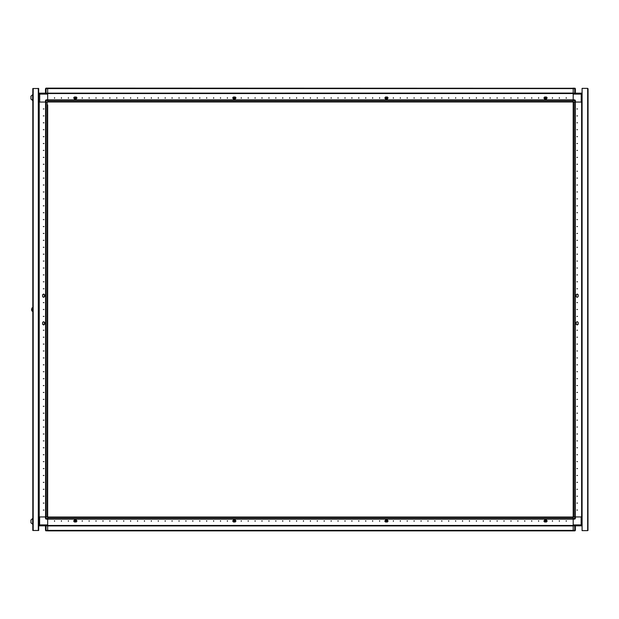 <?xml version="1.0" encoding="UTF-8"?>
<svg xmlns="http://www.w3.org/2000/svg" width="619" height="619" viewBox="0 0 619 619"><rect width="100%" height="100%" fill="white"/><g stroke="black" fill="none" stroke-linecap="round" stroke-linejoin="round"><path stroke-width="0.93" d="M575.26 102.05L575.26 516.95L574.811 516.95L574.811 102.05L573.627 102.05L573.627 516.95L574.811 516.95M47.64 100.456L45.496 100.456L46.054 99.907L46.054 102.05L47.64 102.05L47.64 99.907L574.772 99.907L575.33 100.456L575.33 102.05L574.772 102.05L574.772 99.907L575.33 100.456L573.186 100.456L573.186 99.907L573.186 100.348L47.64 100.348L47.64 99.907L573.186 99.907L573.186 93.546L47.64 93.546L573.186 93.546L573.186 88.153L573.186 88.594L47.64 88.594L47.64 88.153L575.121 88.269M582.1 102.05L581.62 102.05L581.62 516.95L575.33 516.95L575.33 518.544L573.186 518.544L573.186 525.454L47.64 525.454L573.186 525.454L573.186 530.847L47.64 530.847L47.64 530.406L573.186 530.406L573.186 530.847L574.772 530.847L574.772 530.297L575.33 530.297L575.33 525.871M47.64 104.928L47.64 519.093L47.64 518.652L573.186 518.652L573.186 519.093L574.772 519.093L574.772 516.95L581.133 516.95L581.133 524.904L582.1 524.904L581.133 525.871L581.133 524.904L573.186 524.904M582.1 94.096L581.202 94.096L581.202 102.05L575.33 102.05L581.62 102.05L581.62 516.95L582.1 516.95M79.34 101.98L78.18 101.98L79.34 101.98M86.258 101.98L85.097 101.98L86.258 101.98M93.175 101.98L92.007 101.98L93.175 101.98M100.085 101.98L98.924 101.98L100.085 101.98M107.002 101.98L105.841 101.98L107.002 101.98M113.919 101.98L112.751 101.98L113.919 101.98M120.829 101.98L119.668 101.98L120.829 101.98M127.746 101.98L126.586 101.98L127.746 101.98M134.663 101.98L133.503 101.98L134.663 101.98M141.573 101.98L140.412 101.98L141.573 101.98M148.49 101.98L147.33 101.98L148.49 101.98M155.408 101.98L154.247 101.98L155.408 101.98M162.325 101.98L161.157 101.98L162.325 101.98M169.235 101.98L168.074 101.98L169.235 101.98M176.152 101.98L174.991 101.98L176.152 101.98M183.069 101.98L181.901 101.98L183.069 101.98M189.979 101.98L188.818 101.98L189.979 101.98M196.896 101.98L195.736 101.98L196.896 101.98M203.813 101.98L202.653 101.98L203.813 101.98M210.723 101.98L209.562 101.98L210.723 101.98M217.64 101.98L216.48 101.98L217.64 101.98M231.467 101.98L230.307 101.98L231.467 101.98M238.385 101.98L237.224 101.98L238.385 101.98M245.302 101.98L244.141 101.98L245.302 101.98M252.219 101.98L251.051 101.98L252.219 101.98M222.453 101.98L225.494 101.98L222.453 101.98M38.308 530.506L32.776 530.506L32.776 88.494L38.726 88.494L38.726 530.506L38.308 530.506L38.308 88.494M38.788 310.274L38.726 308.672M32.776 311.156L32.01 311.094L32.01 307.906L31.538 309.307L32.01 307.906M31.538 309.693L31.538 309.307M32.01 311.094L31.538 309.871L32.134 311.156L32.134 307.844L32.776 307.844M47.64 326.205L47.64 320.456M47.64 312.378L47.64 306.622M47.64 298.544L47.64 292.795M45.566 516.95L45.566 102.05L46.007 102.05L46.007 516.95L47.199 516.95L47.199 102.05L46.007 102.05M32.668 524.278L32.668 518.474L30.95 519.921L30.95 522.831L32.776 524.278M47.64 518.544L45.496 518.544L45.496 516.95L46.054 516.95L46.054 519.093L47.64 519.093L47.64 530.847L45.705 530.731M38.726 516.95L39.206 516.95L39.206 102.05L45.496 102.05L45.496 100.456L45.496 102.05L46.054 102.05M38.726 524.904L39.624 524.904L39.624 516.95L45.496 516.95L39.206 516.95L39.206 102.05L38.726 102.05M47.64 88.703L47.64 88.153L46.007 88.153L45.496 88.703L47.64 88.703L47.64 93.129L581.202 93.129L581.202 94.096L573.186 94.096M573.186 99.876L46.054 99.907L47.64 99.907L47.64 93.129L39.693 93.129L39.693 94.096L38.726 94.096L39.693 93.129M46.054 93.129L45.496 93.129L45.496 88.703L46.054 88.153L46.054 93.129L573.186 93.105M32.668 97.624L32.668 94.722L30.95 96.169L30.95 99.079L32.668 100.526L32.668 97.624M574.772 93.129L574.772 88.153L575.33 88.703L575.33 93.129M573.186 88.703L575.33 88.703M47.64 524.904L39.624 524.904L39.624 525.871L38.788 525.871L38.788 525.399M46.054 525.871L46.054 530.847L45.496 530.297L45.496 525.871M47.64 530.297L45.496 530.297M577.744 324.433L577.194 324.99L576.227 324.302L576.227 322.36L577.194 321.671L578.161 322.36L578.161 324.302L577.194 324.99L576.637 324.433M577.744 294.567L577.194 294.01L576.227 294.698L576.227 296.64L577.194 297.329L578.161 296.64L578.161 294.698L577.194 294.01L576.637 294.567M577.473 510.033L576.916 510.033L577.473 510.033M577.473 503.123L576.916 503.123L577.473 503.123M577.473 496.206L576.916 496.206L577.473 496.206M577.473 489.289L576.916 489.289L577.473 489.289M577.473 482.371L576.916 482.371L577.473 482.371M577.473 475.462L576.916 475.462L577.473 475.462M577.473 468.544L576.916 468.544L577.473 468.544M577.473 461.627L576.916 461.627L577.473 461.627M577.473 454.717L576.916 454.717L577.473 454.717M577.473 447.8L576.916 447.8L577.473 447.8M577.473 440.883L576.916 440.883L577.473 440.883M577.473 433.973L576.916 433.973L577.473 433.973M577.473 427.056L576.916 427.056L577.473 427.056M577.473 420.139L576.916 420.139L577.473 420.139M577.473 413.221L576.916 413.221L577.473 413.221M577.473 406.312L576.916 406.312L577.473 406.312M577.473 399.394L576.916 399.394L577.473 399.394M577.473 392.477L576.916 392.477L577.473 392.477M577.473 385.567L576.916 385.567L577.473 385.567M577.473 378.65L576.916 378.65L577.473 378.65M577.473 371.733L576.916 371.733L577.473 371.733M577.473 364.823L576.916 364.823L577.473 364.823M577.473 357.906L576.916 357.906L577.473 357.906M577.473 350.988L576.916 350.988L577.473 350.988M577.473 344.071L576.916 344.071L577.473 344.071M577.473 337.162L576.916 337.162L577.473 337.162M577.473 330.244L576.916 330.244L577.473 330.244M577.473 316.417L576.916 316.417L577.473 316.417M577.473 309.5L576.916 309.5L577.473 309.5M577.473 302.583L576.916 302.583L577.473 302.583M577.473 288.756L576.916 288.756L577.473 288.756M577.473 281.838L576.916 281.838L577.473 281.838M577.473 274.929L576.916 274.929L577.473 274.929M577.473 268.012L576.916 268.012L577.473 268.012M577.473 261.094L576.916 261.094L577.473 261.094M577.473 254.177L576.916 254.177L577.473 254.177M577.473 247.267L576.916 247.267L577.473 247.267M577.473 240.35L576.916 240.35L577.473 240.35M577.473 233.433L576.916 233.433L577.473 233.433M577.473 226.523L576.916 226.523L577.473 226.523M577.473 219.606L576.916 219.606L577.473 219.606M577.473 212.688L576.916 212.688L577.473 212.688M577.473 205.779L576.916 205.779L577.473 205.779M577.473 198.861L576.916 198.861L577.473 198.861M577.473 191.944L576.916 191.944L577.473 191.944M577.473 185.027L576.916 185.027L577.473 185.027M577.473 178.117L576.916 178.117L577.473 178.117M577.473 171.2L576.916 171.2L577.473 171.2M577.473 164.283L576.916 164.283L577.473 164.283M577.473 157.373L576.916 157.373L577.473 157.373M577.473 150.456L576.916 150.456L577.473 150.456M577.473 143.538L576.916 143.538L577.473 143.538M577.473 136.629L576.916 136.629L577.473 136.629M577.473 129.711L576.916 129.711L577.473 129.711M577.473 122.794L576.916 122.794L577.473 122.794M577.473 115.877L576.916 115.877L577.473 115.877M577.473 108.967L576.916 108.967L577.473 108.967M387.587 520.478L388.136 521.028L387.587 521.585L388.136 521.028L387.448 520.061L385.513 520.061L387.448 520.061M546.631 520.478L547.181 521.028L546.631 521.585L547.181 521.028L546.492 520.061L544.558 520.061L546.492 520.061M74.195 520.478L73.646 521.028L74.195 521.585L73.646 521.028L74.334 520.061L76.269 520.061L74.334 520.061M233.239 520.478L232.69 521.028L233.239 521.585L232.69 521.028L233.378 520.061L235.313 520.061L233.378 520.061M387.138 97.941L386.449 97.253L385.761 97.941L386.449 98.638L387.138 97.941M385.513 98.522L384.817 97.972L385.513 97.415L384.848 97.941L385.513 98.939L387.448 98.939L385.513 98.939M544.797 521.059L545.486 521.747L546.182 521.059L545.486 520.362L544.797 521.059M544.163 521.523L544.418 520.478L543.861 521.028L544.558 521.995L546.492 521.995L544.558 521.995L546.43 521.995L547.095 521.059L546.43 520.115L544.558 520.115M546.19 97.941L545.494 97.253L544.805 97.941L545.494 98.638L546.19 97.941M544.558 98.522L543.861 97.972L544.558 97.415L543.892 97.941L544.558 98.939L546.492 98.939L544.558 98.939M385.753 521.059L386.442 521.747L387.138 521.059L386.442 520.362L385.753 521.059M385.119 521.523L385.374 520.478L384.817 521.028L385.513 521.995L387.448 521.995L385.513 521.995L387.386 521.995L388.051 521.059L387.386 520.115L385.513 520.115M235.073 97.941L234.384 97.253L233.688 97.941L234.384 98.638L235.073 97.941M233.239 97.415L232.69 97.972L233.239 98.522L232.69 97.972L233.378 97.005L235.313 97.005L233.44 97.005L232.775 97.941L233.44 98.885L235.313 98.885M233.68 521.059L234.377 521.747L235.065 521.059L234.377 520.362L233.68 521.059M235.313 520.478L236.009 521.028L235.313 521.585L235.978 521.059L235.313 520.061M566.269 97.694L566.269 98.243L566.269 97.694M559.352 97.694L559.352 98.243L559.352 97.694M552.434 97.694L552.434 98.243L552.434 97.694M538.607 97.694L538.607 98.243L538.607 97.694M531.69 97.694L531.69 98.243L531.69 97.694M524.78 97.694L524.78 98.243L524.78 97.694M517.863 97.694L517.863 98.243L517.863 97.694M510.946 97.694L510.946 98.243L510.946 97.694M504.036 97.694L504.036 98.243L504.036 97.694M497.119 97.694L497.119 98.243L497.119 97.694M490.202 97.694L490.202 98.243L490.202 97.694M483.284 97.694L483.284 98.243L483.284 97.694M476.375 97.694L476.375 98.243L476.375 97.694M469.457 97.694L469.457 98.243L469.457 97.694M462.54 97.694L462.54 98.243L462.54 97.694M455.63 97.694L455.63 98.243L455.63 97.694M448.713 97.694L448.713 98.243L448.713 97.694M441.796 97.694L441.796 98.243L441.796 97.694M434.886 97.694L434.886 98.243L434.886 97.694M427.969 97.694L427.969 98.243L427.969 97.694M421.052 97.694L421.052 98.243L421.052 97.694M414.134 97.694L414.134 98.243L414.134 97.694M407.225 97.694L407.225 98.243L407.225 97.694M400.307 97.694L400.307 98.243L400.307 97.694M393.39 97.694L393.39 98.243L393.39 97.694M379.563 97.694L379.563 98.243L379.563 97.694M372.646 97.694L372.646 98.243L372.646 97.694M365.736 97.694L365.736 98.243L365.736 97.694M358.819 97.694L358.819 98.243L358.819 97.694M351.902 97.694L351.902 98.243L351.902 97.694M344.984 97.694L344.984 98.243L344.984 97.694M338.075 97.694L338.075 98.243L338.075 97.694M331.157 97.694L331.157 98.243L331.157 97.694M324.24 97.694L324.24 98.243L324.24 97.694M317.33 97.694L317.33 98.243L317.33 97.694M310.413 97.694L310.413 98.243L310.413 97.694M303.496 97.694L303.496 98.243L303.496 97.694M296.586 97.694L296.586 98.243L296.586 97.694M289.669 97.694L289.669 98.243L289.669 97.694M282.751 97.694L282.751 98.243L282.751 97.694M275.834 97.694L275.834 98.243L275.834 97.694M268.925 97.694L268.925 98.243L268.925 97.694M262.007 97.694L262.007 98.243L262.007 97.694M255.09 97.694L255.09 98.243L255.09 97.694M248.18 97.694L248.18 98.243L248.18 97.694M241.263 97.694L241.263 98.243L241.263 97.694M227.436 97.694L227.436 98.243L227.436 97.694M220.519 97.694L220.519 98.243L220.519 97.694M213.601 97.694L213.601 98.243L213.601 97.694M206.684 97.694L206.684 98.243L206.684 97.694M199.775 97.694L199.775 98.243L199.775 97.694M192.857 97.694L192.857 98.243L192.857 97.694M185.94 97.694L185.94 98.243L185.94 97.694M179.03 97.694L179.03 98.243L179.03 97.694M172.113 97.694L172.113 98.243L172.113 97.694M165.196 97.694L165.196 98.243L165.196 97.694M158.286 97.694L158.286 98.243L158.286 97.694M151.369 97.694L151.369 98.243L151.369 97.694M144.451 97.694L144.451 98.243L144.451 97.694M137.534 97.694L137.534 98.243L137.534 97.694M130.624 97.694L130.624 98.243L130.624 97.694M123.707 97.694L123.707 98.243L123.707 97.694M116.79 97.694L116.79 98.243L116.79 97.694M109.88 97.694L109.88 98.243L109.88 97.694M102.963 97.694L102.963 98.243L102.963 97.694M96.046 97.694L96.046 98.243L96.046 97.694M89.136 97.694L89.136 98.243L89.136 97.694M82.219 97.694L82.219 98.243L82.219 97.694M68.384 97.694L68.384 98.243L68.384 97.694M61.474 97.694L61.474 98.243L61.474 97.694M54.557 97.694L54.557 98.243L54.557 97.694M387.587 97.415L388.136 97.972L387.587 98.522L388.136 97.972L387.448 97.005L385.513 97.005L387.448 97.005M546.631 97.415L547.181 97.972L546.631 98.522L547.181 97.972L546.492 97.005L544.558 97.005L546.492 97.005M74.195 97.415L73.646 97.972L74.195 98.522L73.646 97.972L74.334 97.005L76.269 97.005L76.965 97.972L76.269 98.939L74.334 98.939L76.269 98.939M235.321 97.415L236.009 97.972L235.313 98.939L233.378 98.939L235.313 98.939M43.353 108.967L43.91 108.967L43.353 108.967M43.353 115.877L43.91 115.877L43.353 115.877M43.353 122.794L43.91 122.794L43.353 122.794M43.353 129.711L43.91 129.711L43.353 129.711M43.353 136.629L43.91 136.629L43.353 136.629M43.353 143.538L43.91 143.538L43.353 143.538M43.353 150.456L43.91 150.456L43.353 150.456M43.353 157.373L43.91 157.373L43.353 157.373M43.353 164.283L43.91 164.283L43.353 164.283M43.353 171.2L43.91 171.2L43.353 171.2M43.353 178.117L43.91 178.117L43.353 178.117M43.353 185.027L43.91 185.027L43.353 185.027M43.353 191.944L43.91 191.944L43.353 191.944M43.353 198.861L43.91 198.861L43.353 198.861M43.353 205.779L43.91 205.779L43.353 205.779M43.353 212.688L43.91 212.688L43.353 212.688M43.353 219.606L43.91 219.606L43.353 219.606M43.353 226.523L43.91 226.523L43.353 226.523M43.353 233.433L43.91 233.433L43.353 233.433M43.353 240.35L43.91 240.35L43.353 240.35M43.353 247.267L43.91 247.267L43.353 247.267M43.353 254.177L43.91 254.177L43.353 254.177M43.353 261.094L43.91 261.094L43.353 261.094M43.353 268.012L43.91 268.012L43.353 268.012M43.353 274.929L43.91 274.929L43.353 274.929M43.353 281.838L43.91 281.838L43.353 281.838M43.353 288.756L43.91 288.756L43.353 288.756M43.353 302.583L43.91 302.583L43.353 302.583M43.353 309.5L43.91 309.5L43.353 309.5M43.353 316.417L43.91 316.417L43.353 316.417M43.353 330.244L43.91 330.244L43.353 330.244M43.353 337.162L43.91 337.162L43.353 337.162M43.353 344.071L43.91 344.071L43.353 344.071M43.353 350.988L43.91 350.988L43.353 350.988M43.353 357.906L43.91 357.906L43.353 357.906M43.353 364.823L43.91 364.823L43.353 364.823M43.353 371.733L43.91 371.733L43.353 371.733M43.353 378.65L43.91 378.65L43.353 378.65M43.353 385.567L43.91 385.567L43.353 385.567M43.353 392.477L43.91 392.477L43.353 392.477M43.353 399.394L43.91 399.394L43.353 399.394M43.353 406.312L43.91 406.312L43.353 406.312M43.353 413.221L43.91 413.221L43.353 413.221M43.353 420.139L43.91 420.139L43.353 420.139M43.353 427.056L43.91 427.056L43.353 427.056M43.353 433.973L43.91 433.973L43.353 433.973M43.353 440.883L43.91 440.883L43.353 440.883M43.353 447.8L43.91 447.8L43.353 447.8M43.353 454.717L43.91 454.717L43.353 454.717M43.353 461.627L43.91 461.627L43.353 461.627M43.353 468.544L43.91 468.544L43.353 468.544M43.353 475.462L43.91 475.462L43.353 475.462M43.353 482.371L43.91 482.371L43.353 482.371M43.353 489.289L43.91 489.289L43.353 489.289M43.353 496.206L43.91 496.206L43.353 496.206M43.353 503.123L43.91 503.123L43.353 503.123M43.353 510.033L43.91 510.033L43.353 510.033M44.189 322.22L43.632 321.671L42.665 322.36L42.665 324.302L43.632 324.99L44.599 324.302L44.189 322.22M44.189 296.78L43.632 297.329L42.665 296.64L42.665 294.698L43.632 294.01L44.599 294.698L44.189 296.78M43.082 294.567L43.632 294.01L44.189 294.567M43.082 324.433L43.632 324.99L44.189 324.433M76.029 97.941L75.34 97.253L74.644 97.941L75.34 98.638L76.029 97.941M74.334 97.005L76.269 97.005L74.396 97.005L73.731 97.941L74.396 98.885L76.269 98.885M74.636 521.059L75.332 521.747L76.021 521.059L75.332 520.362L74.636 521.059M76.269 520.478L76.965 521.028L76.269 521.585L76.934 521.059L76.269 520.061M54.557 521.306L54.557 520.757L54.557 521.306M61.474 521.306L61.474 520.757L61.474 521.306M68.384 521.306L68.384 520.757L68.384 521.306M82.219 521.306L82.219 520.757L82.219 521.306M89.136 521.306L89.136 520.757L89.136 521.306M96.046 521.306L96.046 520.757L96.046 521.306M102.963 521.306L102.963 520.757L102.963 521.306M109.88 521.306L109.88 520.757L109.88 521.306M116.79 521.306L116.79 520.757L116.79 521.306M123.707 521.306L123.707 520.757L123.707 521.306M130.624 521.306L130.624 520.757L130.624 521.306M137.534 521.306L137.534 520.757L137.534 521.306M144.451 521.306L144.451 520.757L144.451 521.306M151.369 521.306L151.369 520.757L151.369 521.306M158.286 521.306L158.286 520.757L158.286 521.306M165.196 521.306L165.196 520.757L165.196 521.306M172.113 521.306L172.113 520.757L172.113 521.306M179.03 521.306L179.03 520.757L179.03 521.306M185.94 521.306L185.94 520.757L185.94 521.306M192.857 521.306L192.857 520.757L192.857 521.306M199.775 521.306L199.775 520.757L199.775 521.306M206.684 521.306L206.684 520.757L206.684 521.306M213.601 521.306L213.601 520.757L213.601 521.306M220.519 521.306L220.519 520.757L220.519 521.306M227.436 521.306L227.436 520.757L227.436 521.306M241.263 521.306L241.263 520.757L241.263 521.306M248.18 521.306L248.18 520.757L248.18 521.306M255.09 521.306L255.09 520.757L255.09 521.306M262.007 521.306L262.007 520.757L262.007 521.306M268.925 521.306L268.925 520.757L268.925 521.306M275.834 521.306L275.834 520.757L275.834 521.306M282.751 521.306L282.751 520.757L282.751 521.306M289.669 521.306L289.669 520.757L289.669 521.306M296.586 521.306L296.586 520.757L296.586 521.306M303.496 521.306L303.496 520.757L303.496 521.306M310.413 521.306L310.413 520.757L310.413 521.306M317.33 521.306L317.33 520.757L317.33 521.306M324.24 521.306L324.24 520.757L324.24 521.306M331.157 521.306L331.157 520.757L331.157 521.306M338.075 521.306L338.075 520.757L338.075 521.306M344.984 521.306L344.984 520.757L344.984 521.306M351.902 521.306L351.902 520.757L351.902 521.306M358.819 521.306L358.819 520.757L358.819 521.306M365.736 521.306L365.736 520.757L365.736 521.306M372.646 521.306L372.646 520.757L372.646 521.306M379.563 521.306L379.563 520.757L379.563 521.306M393.39 521.306L393.39 520.757L393.39 521.306M400.307 521.306L400.307 520.757L400.307 521.306M407.225 521.306L407.225 520.757L407.225 521.306M414.134 521.306L414.134 520.757L414.134 521.306M421.052 521.306L421.052 520.757L421.052 521.306M427.969 521.306L427.969 520.757L427.969 521.306M434.886 521.306L434.886 520.757L434.886 521.306M441.796 521.306L441.796 520.757L441.796 521.306M448.713 521.306L448.713 520.757L448.713 521.306M455.63 521.306L455.63 520.757L455.63 521.306M462.54 521.306L462.54 520.757L462.54 521.306M469.457 521.306L469.457 520.757L469.457 521.306M476.375 521.306L476.375 520.757L476.375 521.306M483.284 521.306L483.284 520.757L483.284 521.306M490.202 521.306L490.202 520.757L490.202 521.306M497.119 521.306L497.119 520.757L497.119 521.306M504.036 521.306L504.036 520.757L504.036 521.306M510.946 521.306L510.946 520.757L510.946 521.306M517.863 521.306L517.863 520.757L517.863 521.306M524.78 521.306L524.78 520.757L524.78 521.306M531.69 521.306L531.69 520.757L531.69 521.306M538.607 521.306L538.607 520.757L538.607 521.306M552.434 521.306L552.434 520.757L552.434 521.306M559.352 521.306L559.352 520.757L559.352 521.306M566.269 521.306L566.269 520.757L566.269 521.306M573.627 88.153L573.186 88.153M588.05 88.772L587.965 530.483M582.03 525.26L582.03 525.871L39.624 525.871L38.726 525.26M573.186 110.762L573.186 115.451M576.227 294.698L576.227 296.64M578.161 296.64L578.161 294.698M578.161 322.36L578.161 324.302M576.227 324.302L576.227 322.36M574.772 516.95L573.186 516.95L573.186 102.05L574.772 102.05M582.03 516.95L582.03 102.05M573.186 503.549L573.186 508.238M582.03 93.601L582.03 93.129L581.202 93.129L582.1 93.74M573.186 102.05L573.186 100.456M587.632 88.355L582.1 88.355L582.1 530.645L587.632 530.645L587.632 88.355M573.186 516.95L573.186 518.544M574.772 519.093L575.33 518.544M575.121 530.731L575.33 530.297M76.269 521.585L76.269 521.995L74.334 521.995L76.269 521.995L74.388 521.995L73.723 521.059L74.388 520.115L76.269 520.115M235.313 521.585L235.313 521.995L233.378 521.995L235.313 521.995L233.433 521.995L232.775 521.059L233.433 520.115L235.313 520.115M385.513 98.885L387.393 98.885L388.051 97.941L387.393 97.005L385.513 97.005L385.513 97.415M544.558 98.885L546.438 98.885L547.103 97.941L546.438 97.005L544.558 97.005L544.558 97.415M235.321 98.522L235.986 97.941L235.707 97.477M387.587 98.522L387.448 98.939M546.631 98.522L546.492 98.939M74.195 98.522L74.334 98.939M235.452 97.415L233.378 97.005M233.239 98.522L233.378 98.939M74.056 101.98L76.547 101.98M80.973 101.98L83.464 101.98M87.89 101.98L90.374 101.98M94.8 101.98L97.291 101.98M101.717 101.98L104.209 101.98M108.635 101.98L111.126 101.98M115.552 101.98L118.036 101.98M122.461 101.98L124.953 101.98M129.379 101.98L131.87 101.98M136.296 101.98L138.78 101.98M143.206 101.98L145.697 101.98M150.123 101.98L152.614 101.98M157.04 101.98L159.524 101.98M163.95 101.98L166.441 101.98M170.867 101.98L173.359 101.98M177.785 101.98L180.276 101.98M184.702 101.98L187.186 101.98M191.611 101.98L194.103 101.98M198.529 101.98L201.02 101.98M205.446 101.98L207.93 101.98M212.356 101.98L214.847 101.98M219.273 101.98L221.764 101.98M226.19 101.98L228.674 101.98M233.1 101.98L235.591 101.98M240.017 101.98L242.509 101.98M246.935 101.98L249.426 101.98M573.186 101.98L47.64 101.98M98.119 99.907L80.145 99.907M125.781 99.907L107.807 99.907M153.442 99.907L135.46 99.907M402.381 99.907L384.407 99.907M430.043 99.907L412.061 99.907M457.704 99.907L439.722 99.907M485.366 99.907L467.384 99.907M513.019 99.907L495.045 99.907M540.681 99.907L522.707 99.907M555.893 99.907L550.778 99.907M32.884 88.494L38.169 88.494M38.618 88.494L38.169 88.355M38.618 530.506L32.884 530.506M38.765 516.95L38.726 310.328M45.566 300.509L45.566 318.491M45.566 438.809L45.566 456.791M45.566 466.471L45.566 484.453M45.566 494.542L45.566 508.926M47.64 333.123L47.64 327.366M47.64 319.288L47.64 313.539M47.64 305.461L47.64 299.712M38.788 102.05L38.788 516.95M47.64 514.072L47.64 516.95L46.054 516.95M45.496 518.544L46.054 519.093M42.665 296.64L42.665 294.698M44.599 294.698L44.599 296.64M44.599 324.302L44.599 322.36M42.665 322.36L42.665 324.302M47.64 106.089L47.64 107.721M47.64 111.041L47.64 111.838M47.64 113.006L47.64 114.639M47.64 117.123L47.64 118.755M47.64 119.916L47.64 121.548M47.64 124.04L47.64 125.672M47.64 126.833L47.64 128.466M47.64 130.957L47.64 132.59M47.64 133.75L47.64 135.383M47.64 137.867L47.64 139.499M47.64 140.66L47.64 142.293M47.64 144.784L47.64 146.417M47.64 147.577L47.64 149.21M47.64 151.701L47.64 153.334M47.64 154.495L47.64 156.127M47.64 158.611L47.64 160.244M47.64 161.412L47.64 163.037M47.64 165.528L47.64 167.161M47.64 168.322L47.64 169.954M47.64 172.446L47.64 174.078M47.64 175.239L47.64 176.872M47.64 179.363L47.64 180.988M47.64 182.156L47.64 183.789M47.64 186.273L47.64 187.905M47.64 189.066L47.64 190.698M47.64 193.19L47.64 194.823M47.64 195.983L47.64 197.616M47.64 200.107L47.64 201.74M47.64 202.9L47.64 204.533M47.64 207.017L47.64 208.649M47.64 209.81L47.64 211.443M47.64 213.934L47.64 215.567M47.64 216.727L47.64 218.36M47.64 220.851L47.64 222.484M47.64 223.645L47.64 225.277M47.64 227.761L47.64 229.394M47.64 230.562L47.64 232.187M47.64 234.678L47.64 236.311M47.64 237.472L47.64 239.104M47.64 241.596L47.64 243.228M47.64 244.389L47.64 246.022M47.64 248.513L47.64 250.138M47.64 251.306L47.64 252.939M47.64 255.423L47.64 257.055M47.64 258.216L47.64 259.848M47.64 262.34L47.64 263.973M47.64 265.133L47.64 266.766M47.64 269.257L47.64 270.89M47.64 272.051L47.64 273.683M47.64 276.167L47.64 277.799M47.64 278.96L47.64 280.593M47.64 283.084L47.64 284.717M47.64 285.877L47.64 287.51M47.64 290.002L47.64 291.634M47.64 334.283L47.64 335.916M47.64 338.407L47.64 340.04M47.64 341.201L47.64 342.833M47.64 345.317L47.64 346.95M47.64 348.11L47.64 349.743M47.64 352.234L47.64 353.867M47.64 355.027L47.64 356.66M47.64 359.152L47.64 360.784M47.64 361.945L47.64 363.577M47.64 366.061L47.64 367.694M47.64 368.862L47.64 370.487M47.64 372.978L47.64 374.611M47.64 375.772L47.64 377.404M47.64 379.896L47.64 381.528M47.64 382.689L47.64 384.322M47.64 386.813L47.64 388.438M47.64 389.606L47.64 391.239M47.64 393.723L47.64 395.355M47.64 396.516L47.64 398.149M47.64 400.64L47.64 402.273M47.64 403.433L47.64 405.066M47.64 407.557L47.64 409.19M47.64 410.351L47.64 411.983M47.64 414.467L47.64 416.1M47.64 417.26L47.64 418.893M47.64 421.384L47.64 423.017M47.64 424.177L47.64 425.81M47.64 428.302L47.64 429.934M47.64 431.095L47.64 432.727M47.64 435.211L47.64 436.844M47.64 438.012L47.64 439.637M47.64 442.128L47.64 443.761M47.64 444.922L47.64 446.554M47.64 449.046L47.64 450.678M47.64 451.839L47.64 453.472M47.64 455.963L47.64 457.588M47.64 458.756L47.64 460.389M47.64 462.873L47.64 464.505M47.64 465.666L47.64 467.299M47.64 469.79L47.64 471.423M47.64 472.583L47.64 474.216M47.64 476.707L47.64 478.34M47.64 479.501L47.64 481.133M47.64 483.617L47.64 485.25M47.64 486.41L47.64 488.043M47.64 490.534L47.64 492.167M47.64 493.328L47.64 494.96M47.64 497.452L47.64 499.084M47.64 500.245L47.64 501.877M47.64 504.361L47.64 505.994M47.64 507.162L47.64 507.959M47.64 511.279L47.64 512.911M47.64 94.096L39.693 94.096L39.693 102.05L45.496 102.05M46.054 88.153L47.64 88.153M46.054 99.907L45.496 100.456M45.496 93.129L38.788 93.129L38.788 93.74M32.776 100.526L30.95 99.079M32.668 94.722L30.95 96.169M76.276 98.522L76.942 97.941L76.663 97.477M233.239 521.585L233.378 521.995M74.195 521.585L74.334 521.995M544.558 520.478L544.558 520.061M546.631 521.585L546.492 521.995M385.513 520.478L385.513 520.061M387.587 521.585L387.448 521.995M47.64 517.02L573.186 517.02M47.64 519.093L573.186 519.093L47.64 519.124M575.283 516.95L575.283 102.05M582.061 516.95L582.061 102.05M574.772 525.871L574.772 530.297L573.186 530.297M573.186 101.539L47.64 101.539M33.194 530.506L33.194 88.494M45.543 102.05L45.543 516.95M38.765 102.05L38.788 308.726M47.64 525.895L573.186 525.895M47.64 517.461L573.186 517.461"/></g></svg>
